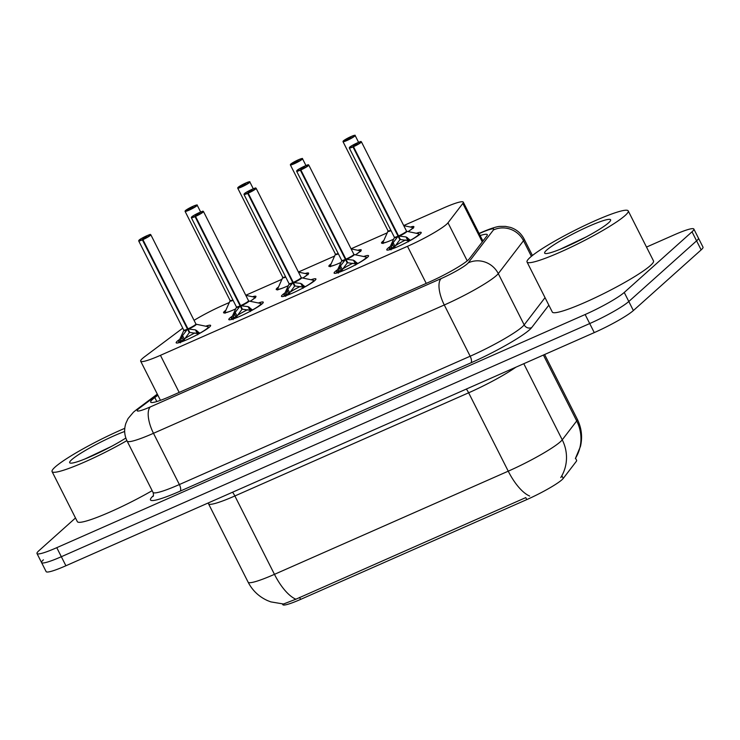 <?xml version="1.0" encoding="UTF-8"?>
<svg xmlns="http://www.w3.org/2000/svg" width="740" height="740" viewBox="0 0 740 740"><rect width="100%" height="100%" fill="white"/><g stroke="black" fill="none" stroke-linecap="round" stroke-linejoin="round"><path stroke-width="1.11" d="M393.634 239.205A18.139 2.146 153.2 0 1 381.516 243.035A18.139 2.146 153.2 0 1 382.506 241.564A18.139 2.146 153.2 0 1 383.857 240.482M410.441 227.051A18.139 2.146 153.2 0 1 413.901 226.681A18.139 2.146 153.2 0 1 412.911 228.151A18.139 2.146 153.2 0 1 408.055 231.574M340.983 262.441A18.139 2.146 153.2 0 1 328.875 266.271A18.139 2.146 153.2 0 1 329.855 264.8A18.139 2.146 153.2 0 1 331.215 263.718M357.79 250.286A18.139 2.146 153.2 0 1 361.25 249.907A18.139 2.146 153.2 0 1 360.269 251.378A18.139 2.146 153.2 0 1 355.404 254.81M288.341 285.668A18.139 2.146 153.2 0 1 276.224 289.497A18.139 2.146 153.2 0 1 277.213 288.026A18.139 2.146 153.2 0 1 278.564 286.944M305.148 273.513A18.139 2.146 153.2 0 1 308.608 273.143A18.139 2.146 153.2 0 1 307.618 274.614A18.139 2.146 153.2 0 1 302.762 278.036M235.69 308.904A18.139 2.146 153.2 0 1 223.572 312.733A18.139 2.146 153.2 0 1 224.562 311.262A18.139 2.146 153.2 0 1 225.913 310.18M252.497 296.749A18.139 2.146 153.2 0 1 255.957 296.37A18.139 2.146 153.2 0 1 254.976 297.841A18.139 2.146 153.2 0 1 250.111 301.272M416.305 233.285A19.296 2.285 153.2 0 1 421.208 232.48A19.296 2.285 153.2 0 1 420.163 234.044A19.296 2.285 153.2 0 1 401.441 244.977A19.296 2.285 153.2 0 1 386.761 249.889A19.296 2.285 153.2 0 1 387.806 248.326A19.296 2.285 153.2 0 1 390.322 246.401M363.654 256.512A19.296 2.285 153.2 0 1 368.557 255.716A19.296 2.285 153.2 0 1 367.512 257.279A19.296 2.285 153.2 0 1 348.79 268.204A19.296 2.285 153.2 0 1 334.11 273.115A19.296 2.285 153.2 0 1 335.164 271.552A19.296 2.285 153.2 0 1 337.68 269.637M311.004 279.748A19.296 2.285 153.2 0 1 315.915 278.952A19.296 2.285 153.2 0 1 314.861 280.516A19.296 2.285 153.2 0 1 296.148 291.44A19.296 2.285 153.2 0 1 281.468 296.351A19.296 2.285 153.2 0 1 282.514 294.788A19.296 2.285 153.2 0 1 285.029 292.864M258.362 302.975A19.296 2.285 153.2 0 1 263.264 302.179A19.296 2.285 153.2 0 1 262.219 303.742A19.296 2.285 153.2 0 1 243.497 314.667A19.296 2.285 153.2 0 1 228.817 319.578A19.296 2.285 153.2 0 1 229.863 318.015A19.296 2.285 153.2 0 1 232.388 316.1M205.711 326.211A19.296 2.285 153.2 0 1 210.623 325.415A19.296 2.285 153.2 0 1 209.568 326.978A19.296 2.285 153.2 0 1 190.855 337.903A19.296 2.285 153.2 0 1 176.166 342.814A19.296 2.285 153.2 0 1 177.221 341.251A19.296 2.285 153.2 0 1 179.737 339.327M182.771 328.162L144.799 356.597A34.012 4.024 -26.8 0 0 142.524 358.438A34.012 4.024 -26.8 0 0 140.674 361.185A34.012 4.024 -26.8 0 0 160.441 355.329L407.49 246.318A34.012 4.024 -26.8 0 0 447.996 222.805L462.833 203.445A34.012 4.024 -26.8 0 0 463.277 202.14A34.012 4.024 -26.8 0 0 443.51 208.005L403.716 225.561M282.458 603.988L282.81 604.673A30.608 3.626 -26.8 0 0 300.597 599.4L526.778 499.602A30.608 3.626 -26.8 0 0 563.232 478.438L576.21 461.501A30.608 3.626 -26.8 0 0 576.608 460.326L575.544 458.227M229.474 302.447L223.267 305.185A34.012 4.024 -26.8 0 0 194.056 320.346M387.409 232.758L351.065 248.797M334.767 255.985L298.414 272.024M282.116 279.221L245.773 295.26M295.889 599.215A39.682 15.901 66.2 0 1 274.457 574.342A45.353 5.365 -26.8 0 1 248.104 582.149C252.46 590.557 258.945 596.708 267.556 600.612L270.822 601.879L283.485 604.007L295.889 599.215L525.668 497.65M646.51 247.077L674.094 234.904A34.012 4.024 153.2 0 1 693.861 229.049L698.43 238.095A34.012 4.024 153.2 0 1 696.581 240.852L628.806 301.504A34.012 4.024 153.2 0 1 589.706 323.556L61.337 556.721A34.012 4.024 153.2 0 1 41.569 562.576L46.139 571.622A34.012 4.024 153.2 0 0 65.906 565.758L594.276 332.602A34.012 4.024 153.2 0 0 633.375 310.55L701.15 249.889A34.012 4.024 153.2 0 0 703 247.132L698.43 238.095A34.012 4.024 153.2 0 1 696.581 240.852L628.806 301.504A34.012 4.024 153.2 0 1 589.706 323.556L61.337 556.721A34.012 4.024 153.2 0 1 41.569 562.576A34.012 4.024 153.2 0 1 43.419 559.819M157.879 395.234L154.79 397.546A34.012 4.024 -26.8 0 0 152.523 399.378A34.012 4.024 -26.8 0 0 150.673 402.135A34.012 4.024 -26.8 0 0 170.44 396.279L428.913 282.218A34.012 4.024 -26.8 0 0 469.419 258.704L486.846 235.958A34.012 4.024 -26.8 0 0 487.29 234.663A34.012 4.024 -26.8 0 0 480.158 235.561M693.861 229.049A34.012 4.024 153.2 0 1 692.011 231.805L624.245 292.457A34.012 4.024 153.2 0 1 585.146 314.519L56.767 547.674A34.012 4.024 153.2 0 1 37 553.529A34.012 4.024 153.2 0 1 38.85 550.773L75.499 517.972M180.458 342.833L179.987 341.963L182.567 335.608L187.007 329.79L187.516 329.161L189.292 332.667L189.227 331.344M142.903 239.631L142.866 239.371A6.577 0.777 -26.8 0 0 150.183 235.218A6.577 0.777 -26.8 0 0 146.714 235.82A6.577 0.777 -26.8 0 0 139.157 240.084A6.577 0.777 -26.8 0 0 142.385 239.584L142.404 239.853A6.799 0.805 153.2 0 1 138.695 240.916L139.102 240.112C140.794 238.271 152.144 233.34 150.183 234.599L150.84 234.784A6.799 0.805 153.2 0 1 150.47 235.339A6.799 0.805 153.2 0 1 142.903 239.631L188.016 328.949L195.517 329.892L199.819 333.213A16.576 1.97 153.2 0 0 208.014 326.682L209.078 327.45M138.695 240.916L183.77 330.142A6.799 0.805 -26.8 0 0 187.479 329.078L187.516 329.161M188.016 328.949L189.782 332.454L197.34 333.527L199.597 332.982M142.385 239.584L143.884 238.317L142.764 238.483L146.696 236.624L142.866 239.371M195.915 324.111A6.799 0.805 153.2 0 1 187.978 328.865A6.799 0.805 -26.8 0 0 195.545 324.564A6.799 0.805 -26.8 0 0 195.915 324.009L196.174 324.231A7.012 0.833 153.2 0 1 188.756 329.022M142.404 239.853L187.479 329.078L187.904 328.717M197.71 334.776L195.517 329.892M184.649 338.791A12.46 1.48 153.2 0 1 195.036 332.917M189.292 332.667L184.417 339.235L184.186 340.742L184.889 340.557M178.701 342.703A17.002 2.017 -26.8 0 0 178.71 342.74L178.747 341.473A16.576 1.97 153.2 0 0 179.987 341.963M181.837 337.125L183.206 339.836L184.417 339.235L182.567 335.608M192.974 206.451L192.844 206.368A6.577 0.777 -26.8 0 0 185.527 210.521A6.577 0.777 -26.8 0 0 188.996 209.919A6.577 0.777 -26.8 0 0 196.553 205.655A6.577 0.777 -26.8 0 0 193.325 206.155L192.049 207.847M191.827 207.422L189.144 208.93L192.844 206.368L185.481 210.558L185.074 211.353L230.14 300.588A6.799 0.805 -26.8 0 0 232.887 299.922A6.799 0.805 153.2 0 1 230.149 300.588L225.117 311.919L225.099 313.224M193.325 206.155L193.334 206.146C199.689 203.759 195.998 205.646 197.21 205.221A6.799 0.805 153.2 0 1 196.84 205.776A6.799 0.805 153.2 0 1 190.245 209.624A6.799 0.805 153.2 0 1 185.074 211.353M233.109 319.606L232.628 318.727L235.209 312.373L240.167 305.935L241.934 309.44L241.869 308.108M195.545 216.404L195.508 216.145A6.577 0.777 -26.8 0 0 202.825 211.982A6.577 0.777 -26.8 0 0 199.365 212.584A6.577 0.777 -26.8 0 0 191.799 216.848A6.577 0.777 -26.8 0 0 195.027 216.358L195.055 216.626A6.799 0.805 153.2 0 1 191.346 217.69L191.753 216.885C193.436 215.044 204.795 210.114 202.834 211.363L203.491 211.548A6.799 0.805 153.2 0 1 203.121 212.103A6.799 0.805 153.2 0 1 195.545 216.404L240.667 305.713L248.168 306.656L252.46 309.977A16.576 1.97 153.2 0 0 260.665 303.456L261.719 304.214M239.658 306.564A7.012 0.833 153.2 0 1 236.449 307.257L236.421 306.915A6.799 0.805 -26.8 0 0 240.121 305.851L240.167 305.935M240.667 305.713L242.433 309.218L249.99 310.3L252.238 309.746M195.027 216.358L196.526 215.081L195.416 215.257L199.338 213.398L195.508 216.145M248.566 300.875A6.799 0.805 153.2 0 1 240.63 305.639A6.799 0.805 -26.8 0 0 248.187 301.328A6.799 0.805 -26.8 0 0 248.557 300.782L248.816 301.004A7.012 0.833 153.2 0 1 241.407 305.786M195.055 216.626L240.121 305.851L240.546 305.49M250.361 311.54L248.168 306.656M237.3 315.564A12.46 1.48 153.2 0 1 247.678 309.681M241.934 309.44L237.059 315.999L236.837 317.506L237.54 317.321M235.209 312.373L237.059 315.999M285.76 296.37L285.279 295.491L287.86 289.137L292.809 282.699L294.585 286.204L294.52 284.872M248.196 193.168L248.159 192.909A6.577 0.777 -26.8 0 0 255.476 188.756A6.577 0.777 -26.8 0 0 252.007 189.357A6.577 0.777 -26.8 0 0 244.45 193.621A6.577 0.777 -26.8 0 0 247.678 193.121L247.696 193.39A6.799 0.805 153.2 0 1 243.987 194.454L244.404 193.649C246.087 191.808 257.437 186.878 255.476 188.126L256.132 188.321A6.799 0.805 153.2 0 1 255.763 188.867A6.799 0.805 153.2 0 1 248.196 193.168L293.308 282.486L300.81 283.429L305.111 286.741A16.576 1.97 153.2 0 0 313.307 280.22L314.371 280.987A17.002 2.017 -26.8 0 0 314.343 280.941M292.309 283.328A7.012 0.833 153.2 0 1 289.09 284.021L289.072 283.688A6.799 0.805 -26.8 0 0 292.772 282.615L292.809 282.699M293.308 282.486L295.084 285.982L302.632 287.065L304.889 286.519M247.678 193.121L249.177 191.854L248.057 192.021L251.989 190.162L248.159 192.909M301.208 277.639A6.799 0.805 153.2 0 1 293.271 282.403A6.799 0.805 -26.8 0 0 300.838 278.101A6.799 0.805 -26.8 0 0 301.208 277.546L301.467 277.768A7.012 0.833 153.2 0 1 294.058 282.56M247.696 193.39L292.772 282.615L293.197 282.255M303.012 288.313L302.632 287.065M289.941 292.328A12.46 1.48 153.2 0 1 300.329 286.445M294.585 286.204L289.71 292.772L289.488 294.279L290.191 294.095M287.129 290.663L288.498 293.373L289.71 292.772L287.86 289.137M338.402 273.143L337.93 272.264L340.502 265.91L345.46 259.472L347.226 262.978L347.171 261.646M300.847 169.941L300.801 169.682A6.577 0.777 -26.8 0 0 308.118 165.519A6.577 0.777 -26.8 0 0 304.658 166.121A6.577 0.777 -26.8 0 0 297.101 170.385A6.577 0.777 -26.8 0 0 300.32 169.895L300.348 170.154A6.799 0.805 153.2 0 1 296.638 171.218L297.045 170.422C298.738 168.572 310.088 163.651 308.127 164.9L308.784 165.085A6.799 0.805 153.2 0 1 308.414 165.64A6.799 0.805 153.2 0 1 300.847 169.941L345.959 259.25L353.461 260.193L357.753 263.514A16.576 1.97 153.2 0 0 365.958 256.993L367.022 257.751M344.951 260.101A7.012 0.833 153.2 0 1 341.741 260.795L341.714 260.452A6.799 0.805 -26.8 0 0 345.423 259.389L345.46 259.472M345.959 259.25L347.726 262.756L355.283 263.838L357.54 263.283M300.32 169.895L301.818 168.618L300.708 168.794L304.63 166.935L300.801 169.682M353.859 254.412A6.799 0.805 153.2 0 1 345.922 259.176A6.799 0.805 -26.8 0 0 353.489 254.865A6.799 0.805 -26.8 0 0 353.859 254.32L354.118 254.542A7.012 0.833 153.2 0 1 346.699 259.324M300.348 170.154L345.423 259.389L345.848 259.028M355.653 265.077L355.283 263.838M342.592 269.101A12.46 1.48 153.2 0 1 352.98 263.218M347.226 262.978L342.361 269.536L342.13 271.043L342.833 270.858M336.644 273.005A17.002 2.017 -26.8 0 0 336.644 273.051L336.691 271.784A16.576 1.97 153.2 0 0 337.93 272.264M339.78 267.436L341.149 270.146L342.361 269.536L340.502 265.91M391.053 249.907L390.572 249.029L393.153 242.674L398.111 236.236L399.878 239.742L399.813 238.41M353.489 146.705L353.452 146.446A6.577 0.777 -26.8 0 0 360.769 142.293A6.577 0.777 -26.8 0 0 357.3 142.894A6.577 0.777 -26.8 0 0 349.743 147.158A6.577 0.777 -26.8 0 0 352.971 146.659L352.989 146.927A6.799 0.805 153.2 0 1 349.289 147.991L349.696 147.186C351.38 145.345 362.73 140.415 360.769 141.664L361.425 141.858A6.799 0.805 153.2 0 1 361.065 142.404A6.799 0.805 153.2 0 1 353.489 146.705L398.601 236.014L406.103 236.957L410.404 240.278A16.576 1.97 153.2 0 0 418.609 233.757L419.663 234.525M397.602 236.865A7.012 0.833 153.2 0 1 394.392 237.559L394.365 237.216A6.799 0.805 -26.8 0 0 398.065 236.153L398.111 236.236M398.601 236.014L400.377 239.52L407.925 240.602L410.182 240.056M352.971 146.659L354.469 145.392L353.359 145.558L357.281 143.699L353.452 146.446M406.51 231.176A6.799 0.805 153.2 0 1 398.564 235.94A6.799 0.805 -26.8 0 0 406.131 231.638A6.799 0.805 -26.8 0 0 406.5 231.084L406.76 231.306A7.012 0.833 153.2 0 1 399.35 236.097M352.989 146.927L398.065 236.153L398.49 235.792M408.304 241.85L406.103 236.957M395.243 245.865A12.46 1.48 153.2 0 1 405.622 239.982M399.878 239.742L395.003 246.309L394.781 247.817L395.484 247.632M393.153 242.674L395.003 246.309M245.625 183.215L245.495 183.131A6.577 0.777 -26.8 0 0 238.178 187.294A6.577 0.777 -26.8 0 0 241.638 186.693A6.577 0.777 -26.8 0 0 249.204 182.429A6.577 0.777 -26.8 0 0 245.976 182.919L244.69 184.621M244.478 184.186L241.786 185.694L245.495 183.131L238.123 187.322L237.716 188.126L282.791 277.352A6.799 0.805 -26.8 0 0 285.538 276.695A6.799 0.805 153.2 0 1 282.791 277.352L277.759 288.693L277.75 289.988M245.976 182.919L245.985 182.91C252.34 180.532 248.649 182.419 249.861 181.994A6.799 0.805 153.2 0 1 249.491 182.54A6.799 0.805 153.2 0 1 242.896 186.397A6.799 0.805 153.2 0 1 237.716 188.126M298.276 159.988L298.137 159.905A6.577 0.777 -26.8 0 0 290.82 164.058A6.577 0.777 -26.8 0 0 294.289 163.457A6.577 0.777 -26.8 0 0 301.846 159.192A6.577 0.777 -26.8 0 0 298.618 159.692L297.341 161.385M297.119 160.959L294.437 162.467L298.137 159.905L290.774 164.086L290.367 164.891L335.442 254.125A6.799 0.805 -26.8 0 0 338.18 253.459A6.799 0.805 153.2 0 1 335.442 254.125L330.41 265.457L330.392 266.761M298.618 159.692L298.636 159.683C304.982 157.296 301.291 159.183 302.512 158.758A6.799 0.805 153.2 0 1 302.142 159.313A6.799 0.805 153.2 0 1 295.538 163.161A6.799 0.805 153.2 0 1 290.367 164.891M350.917 136.752L350.788 136.669A6.577 0.777 -26.8 0 0 343.471 140.822A6.577 0.777 -26.8 0 0 346.94 140.23A6.577 0.777 -26.8 0 0 354.497 135.966A6.577 0.777 -26.8 0 0 351.269 136.456L349.992 138.158M349.77 137.723L347.079 139.231L350.788 136.669L343.425 140.859L343.009 141.664L388.084 230.889A6.799 0.805 -26.8 0 0 390.831 230.233A6.799 0.805 153.2 0 1 388.084 230.889L383.052 242.23L383.043 243.525M351.269 136.456L351.278 136.447C357.633 134.06 353.942 135.957 355.154 135.531A6.799 0.805 153.2 0 1 354.784 136.077A6.799 0.805 153.2 0 1 348.189 139.934A6.799 0.805 153.2 0 1 343.009 141.664M126.892 440.624A56.684 6.716 153.2 0 1 52.078 471.602A56.684 6.716 153.2 0 1 55.158 467.014A56.684 6.716 153.2 0 1 124.783 428.321M152.162 490.666A56.684 6.716 153.2 0 1 77.349 521.645L52.078 471.602M125.846 438.034A36.963 4.375 153.2 0 1 92.676 455.674A36.963 4.375 153.2 0 1 70.143 463.055A36.963 4.375 153.2 0 1 71.688 459.716A36.963 4.375 153.2 0 1 124.672 431.476M111.333 446.47L84.906 458.994M625.152 215.488A56.684 6.716 153.2 0 1 570.17 247.586A56.684 6.716 153.2 0 1 527.037 262.016A56.684 6.716 153.2 0 1 530.118 257.428A56.684 6.716 153.2 0 1 585.109 225.321A56.684 6.716 153.2 0 1 628.232 210.9A56.684 6.716 153.2 0 1 625.152 215.488M628.232 210.9L653.513 260.933A56.684 6.716 153.2 0 1 650.432 265.531A56.684 6.716 153.2 0 1 595.441 297.628A56.684 6.716 153.2 0 1 552.317 312.058L527.037 262.016M546.647 250.129A36.963 4.375 153.2 0 1 584.452 228.281A36.963 4.375 153.2 0 1 610.63 220.372A36.963 4.375 153.2 0 1 608.622 222.786A36.963 4.375 153.2 0 1 574.73 242.775A36.963 4.375 153.2 0 1 545.112 253.469A36.963 4.375 153.2 0 1 546.647 250.129M586.302 236.883L559.875 249.399M563.232 478.438L561.854 475.718M526.778 499.602L525.77 497.604M300.597 599.4L299.589 597.411M179.182 392.422L160.441 355.329M482.276 241.934L462.833 203.445M467.218 260.841L447.996 222.805M426.231 283.401L407.49 246.318M466.329 389.064A11.341 4.542 -113.8 0 1 468.642 392.801L234.867 495.966A45.353 5.365 153.2 0 1 208.513 503.774L248.104 582.149M515.882 367.197A45.353 5.365 153.2 0 1 468.642 392.801L508.241 471.177A45.353 5.365 -26.8 0 0 560.365 441.771A45.353 5.365 -26.8 0 0 562.243 439.828L576.71 420.958A45.353 5.365 -26.8 0 0 577.302 419.219L544.612 354.516M529.664 496.05A39.682 15.901 -113.8 0 1 508.241 471.177L274.457 574.342L234.867 495.966A11.341 4.542 -113.8 0 0 232.554 492.22M575.35 458.495A39.682 38.267 -142.5 0 0 576.71 420.958L543.41 355.052M560.772 477.559A39.682 38.267 -142.5 0 0 562.243 439.828L523.791 363.71M594.276 332.602L585.146 314.519M633.375 310.55L624.245 292.457M65.906 565.758L56.767 547.674M701.15 249.889L692.011 231.805M157.537 394.568L139.962 407.731A22.672 2.683 -26.8 0 0 138.445 408.952A22.672 2.683 -26.8 0 0 150.396 406.88L441.188 278.564A22.672 2.683 -26.8 0 0 467.255 263.856A22.672 2.683 -26.8 0 0 468.198 262.885L493.413 229.983A22.672 2.683 -26.8 0 0 480.528 233.017L479.178 233.618M532.43 255.494L524.096 238.992A45.353 5.365 153.2 0 1 523.504 240.722L498.288 273.624A45.353 5.365 153.2 0 1 496.411 275.567A45.353 5.365 153.2 0 1 444.287 304.982L153.485 433.298A45.353 5.365 153.2 0 1 127.132 441.105L153.013 492.359A45.353 5.365 -26.8 0 0 179.376 484.543L470.168 356.227A45.353 5.365 -26.8 0 0 522.301 326.812A45.353 5.365 -26.8 0 0 524.179 324.879L545.038 297.647M548.849 305.185L531.699 327.561A51.014 6.04 153.2 0 1 470.945 362.831L180.144 491.147A5.67 2.276 66.2 0 0 179.376 484.543L153.485 433.298A22.672 9.084 -113.8 0 1 150.396 406.88M531.699 327.561A5.67 5.467 37.5 0 1 524.179 324.879L498.288 273.624A22.672 21.867 -142.5 0 0 468.198 262.885M180.144 491.147A51.014 6.04 153.2 0 1 153.263 495.8A51.014 6.04 153.2 0 1 153.393 495.689M441.188 278.564A22.672 9.084 -113.8 0 0 444.287 304.982L470.168 356.227A5.67 2.276 66.2 0 1 470.945 362.831M493.413 229.983A22.672 21.867 -142.5 0 1 523.504 240.722L531.394 256.336M480.528 233.017A22.672 9.084 -113.8 0 1 481.527 232.369L479.085 233.452M139.962 407.731A22.672 18.713 -126.8 0 0 136.521 409.673L157.306 394.115M156.815 401.543L154.79 397.546M187.007 329.79A7.012 0.833 153.2 0 1 183.797 330.484L183.779 330.151M187.479 329.087A6.799 0.805 153.2 0 1 183.844 330.207M184.186 340.742L183.576 341.085M196.785 330.53L198.154 333.24A1.138 1.045 79.7 0 1 198.228 334.166M180.125 341.575L183.206 339.836L184.121 340.779M233.1 300.338A7.012 0.823 153.2 0 1 230.168 300.93M245.819 295.362L254.393 297.138A16.576 1.952 153.2 0 1 251.23 300.56M229.974 311.327A16.576 1.952 153.2 0 1 225.117 311.919M240.13 305.851A6.799 0.805 153.2 0 1 236.495 306.971M232.628 318.727A16.576 1.97 153.2 0 1 231.398 318.246L236.449 307.257M236.837 317.506L236.217 317.858M249.436 307.304L250.804 310.014A1.138 1.045 79.7 0 1 250.879 310.939M234.488 313.899L235.857 316.609L237.041 315.999M232.767 318.339L235.857 316.609L236.772 317.543M292.781 282.625A6.799 0.805 153.2 0 1 289.137 283.744M285.279 295.491A16.576 1.97 153.2 0 1 284.04 295.01L289.09 284.021M289.488 294.279L288.868 294.622M300.81 283.429L302.642 287.046M302.077 284.068L303.446 286.778A1.138 1.045 79.7 0 1 303.52 287.703M285.418 295.112L288.498 293.373L289.423 294.317M345.423 259.389A6.799 0.805 153.2 0 1 341.788 260.508M342.13 271.043L341.519 271.395M353.461 260.193L355.293 263.819M354.728 260.841L356.097 263.551A1.138 1.045 79.7 0 1 356.171 264.467M338.069 271.876L341.149 270.146L342.065 271.081M398.074 236.162A6.799 0.805 153.2 0 1 394.439 237.281M390.572 249.029A16.576 1.97 153.2 0 1 389.342 248.548L394.392 237.559M394.781 247.817L394.161 248.159M407.379 237.605L408.748 240.315A1.138 1.045 79.7 0 1 408.813 241.24M392.422 244.2L393.791 246.91L394.984 246.3M390.711 248.649L393.791 246.91L394.716 247.854M285.742 277.111A7.012 0.823 153.2 0 1 282.819 277.694M298.47 272.126L307.035 273.911A16.576 1.952 153.2 0 1 303.881 277.334M282.625 288.101A16.576 1.952 153.2 0 1 277.759 288.693M338.393 253.875A7.012 0.823 153.2 0 1 335.461 254.468M351.121 248.899L359.686 250.675A16.576 1.952 153.2 0 1 356.523 254.097M335.266 264.864A16.576 1.952 153.2 0 1 330.41 265.457M391.044 230.649A7.012 0.823 153.2 0 1 388.111 231.232M403.763 225.663L412.337 227.448A16.576 1.952 153.2 0 1 409.174 230.871M387.917 241.629A16.576 1.952 153.2 0 1 383.052 242.23M483.646 240.149L482.554 240.315M160.451 400.331L140.674 361.185M482.933 241.064L463.277 202.14M575.433 458.402L580.484 446.368C582.63 436.952 581.566 427.905 577.302 419.219M208.088 503.015L208.513 503.774M136.521 409.673L133.478 412.152L128.048 418.6L125.874 423.299C123.913 429.394 124.329 435.333 127.132 441.105M153.078 496.466C153.615 495.578 153.596 494.209 153.013 492.359M37 553.529L41.569 562.576M524.096 238.992C521.108 233.304 516.576 229.446 510.498 227.411L505.438 226.375L500.36 226.394C497.252 226.357 490.981 228.346 481.527 232.369M150.84 234.784L195.915 324.009M183.797 330.484L178.747 341.473M196.174 324.231L208.014 326.682M197.21 205.221L200.66 212.038M255.448 297.896L254.393 297.138M203.491 211.548L248.557 300.782M191.346 217.69L236.421 306.915M248.816 301.004L260.665 303.456M231.38 319.541L231.398 318.246M256.132 188.321L301.208 277.546M243.987 194.454L289.062 283.679M301.467 277.768L313.307 280.22M284.031 296.315L284.04 295.01M308.784 165.085L353.859 254.32M296.638 171.218L341.714 260.452M341.741 260.795L336.691 271.784M354.118 254.542L365.958 256.993M361.425 141.858L406.5 231.084M349.289 147.991L394.355 237.216M406.76 231.306L418.609 233.757M389.323 249.852L389.342 248.548M249.861 181.994L253.302 188.811M308.09 274.66L307.035 273.911M302.512 158.758L305.953 165.575M360.741 251.434L359.686 250.675M355.154 135.531L358.595 142.348M413.382 228.197L412.337 227.448"/></g></svg>
